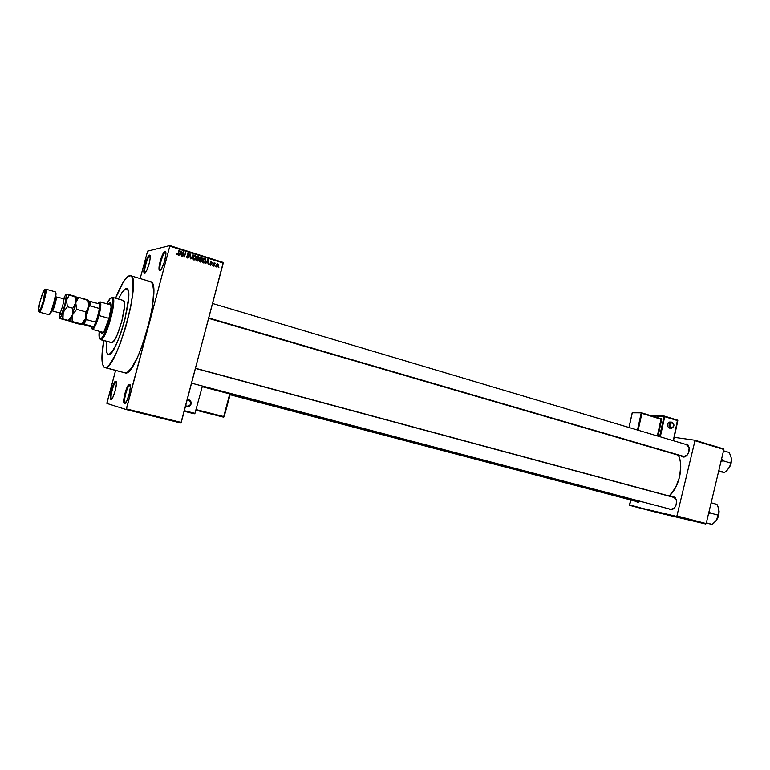 <?xml version="1.0" encoding="UTF-8"?>
<svg xmlns="http://www.w3.org/2000/svg" width="770" height="770" viewBox="0 0 770 770"><rect width="100%" height="100%" fill="white"/><g stroke="black" fill="none" stroke-linecap="round" stroke-linejoin="round"><path stroke-width="1.16" d="M111.669 398.985L111.669 398.985C109.34 398.706 114.037 381.16 116.183 382.055L115.741 381.294C118.311 381.371 113.171 400.612 110.89 399.438L112.93 397.156L115.202 390.852L116.366 384.259L115.741 381.294L113.7 383.643L111.457 389.88L110.293 396.396L110.688 399.293C108.811 397.869 113.132 381.67 115.481 381.314L115.952 382.074C113.758 382.392 109.715 397.532 111.477 398.85L111.669 398.985M150.14 255.967L149.419 255.159C152.296 254.052 147.214 273.061 144.635 273.09L146.829 270.183L149.159 263.686L150.131 258.749L149.794 255.236L147.84 256.939L145.443 262.811L143.961 269.433L144.211 272.936C142.412 271.435 147.08 255.419 149.399 255.168L150.083 255.948M165.771 252.387L164.944 251.501C168.13 250.298 162.788 270.337 159.919 270.386L161.642 268.557L164.251 262.32L165.8 255.255L165.358 251.578L163.221 253.397L160.641 259.586L159.111 266.555L159.428 270.203C157.455 268.518 162.355 251.809 164.915 251.511L165.666 252.339M125.279 402.999L125.279 402.999C122.709 402.672 127.627 384.192 130.024 385.164L129.553 384.365C132.401 384.471 127.002 404.75 124.461 403.47L126.684 401.093L129.11 394.452L130.303 387.503L129.553 384.365L127.339 386.81L124.942 393.374L123.758 400.256L124.22 403.316C122.16 401.709 126.665 384.798 129.254 384.384L129.745 385.183C127.329 385.568 123.123 401.353 125.048 402.845L125.279 402.999M676.185 516.67L657.667 512.04M678.495 517.305L654.452 511.27L678.495 517.305M655.145 511.434L681.989 518.268L655.145 511.434M637.858 501.838L637.348 502.223L635.885 501.328L638.147 502.271L640.274 501.309L637.858 501.838L640.178 501.28L637.781 501.819L230.115 394.74M670.949 509.384L670.429 509.779L668.832 508.826L670.429 509.779L672.191 509.653L674.712 507.671L675.925 505.438L676.599 501.568L676.166 499.229L673.577 496.66L676.512 500.635L675.637 498.488L673.577 496.66L675.502 497.969C677.475 502.618 676.474 506.468 672.499 509.528L670.429 509.779L672.865 509.153L674.674 507.709L670.949 509.384L191.586 383.19M683.606 456.716L683.096 457.101L681.277 456.052L683.096 457.101L684.876 456.87L686.638 455.676L688.64 452.51L689.169 447.486L687.783 444.781L686.234 444.04L688.351 445.435C690.141 450.113 688.996 453.915 684.905 456.86L683.096 457.101L687.138 455.128L683.288 456.639L208.67 318.385M689.256 448.092L688.457 445.955L686.503 444.665L689.256 448.092M130.486 275.689L127.348 276.863L123.431 281.791L115.539 298.231C121.044 284.438 125.712 276.911 129.543 275.641L130.477 275.679C142.633 276.026 115.779 372.67 104.922 367.617L106.982 367.04L109.465 364.682L115.346 354.912L120.091 343.892L126.02 326.124L130.573 307.605L132.989 291.464L132.931 280.28L131.988 277.104L130.486 275.689L150.448 281.656C163.442 282.282 136.829 378.128 125.106 372.873L104.778 367.588C101.38 365.779 101.024 356.77 103.7 340.561L101.938 359.109L102.362 363.536L104.075 367.232L125.106 372.873L127.3 372.343L131.333 368.233L137.599 357.078L142.392 345.345L150.304 318.029L152.662 305.026L153.644 291.147L152.701 284.496L151.344 282.167L149.457 281.599M126.068 288.644L126.646 288.683C135.289 289.019 116.337 357.55 108.426 354.518L108.252 354.489C106.308 353.69 105.76 349.311 106.597 341.341L106.52 342.072L106.597 341.341C105.76 349.311 106.308 353.69 108.252 354.489L106.876 352.872L106.337 350.283L106.52 342.072L106.337 350.283L107.3 353.728L109.128 354.441L108.426 354.518C116.337 357.55 135.289 289.019 126.646 288.683L126.068 288.644L127.781 289.799L128.436 292.119L128.436 300.165L124.384 321.465L120.37 334.401L115.904 345.249L111.708 352.294L109.128 354.441L112.689 350.956L117.021 342.833L121.448 331.283L125.241 318.154L128.6 297.778L128.157 290.81L127.3 289.096L125.327 288.894L126.068 288.644C124.028 289.087 121.477 292.561 118.416 299.058L121.708 292.918L125.327 288.894L121.708 292.918L118.416 299.058C121.477 292.561 124.028 289.087 126.068 288.644M106.953 402.787L115.606 370.409L106.915 403.422L126.145 409.544L180.912 423.019L126.145 409.544L106.915 403.422L106.953 402.787M140.14 278.576L147.599 251.164L169.804 245.591L223.233 262.464L181.239 422.441L126.463 408.937L169.795 246.188L223.252 263.061L180.912 423.019L181.239 422.441L126.463 408.937L126.145 409.544L169.795 246.188L223.252 263.061L223.233 262.464L169.804 245.591L169.795 246.188L169.804 245.591L147.599 251.164L140.14 278.576M216.851 267.19L218.382 265.852L218.343 264.447L217.583 263.86L216.389 264.659L216.226 266.622L216.851 267.19L218.382 265.852L217.718 263.898L216.206 265.198L216.851 267.19M213.665 266.131L214.984 263.032L214.378 263.456L214.118 262.82L213.28 266.006L215.311 263.321L214.378 263.456L214.118 262.82L213.665 266.131M210.585 265.226L211.808 264.495L210.72 262.772L211.336 262.378L212.106 263.119L211.355 261.896L210.287 262.743L211.355 264.553L209.902 263.908L209.912 264.514L210.585 265.226L211.808 264.495L210.73 262.608L212.106 263.119L212.068 262.464L211.442 261.925L210.326 262.551L211.384 264.168L210.739 264.784L209.902 263.908L210.585 265.226M203.626 262.984L205.022 262.628L205.85 260.26L205.398 258.903L203.636 258.229L202.472 262.628L203.626 262.984L205.696 261.232L205.686 259.317L203.636 258.229L202.472 262.628L203.626 262.984M197.216 260.982L198.564 260.539L199.218 257.565L197.159 256.189L195.984 260.597L197.216 260.982L198.756 260.058L198.506 258.816L199.18 258.027L199.103 257.132L197.159 256.189L195.984 260.597L197.216 260.982M190.854 258.989L193.27 254.966L190.767 258.402L190.459 254.081L190.854 258.989L193.27 254.966L190.767 258.402L190.459 254.081L190.854 258.989M182.346 256.323L183.289 252.781L184.463 256.988L185.637 252.56L184.29 255.986L183.125 251.771L181.951 256.198L183.289 252.781L184.03 256.853L185.637 252.56L184.29 255.986L183.125 251.771L182.346 256.323M176.696 254.273L178.149 254.514L179.352 250.577L177.88 254.139L176.744 253.128L176.763 254.427L177.398 254.273L176.744 253.128L176.696 254.273M178.996 255.274L179.689 254.061L181.075 254.495L181.489 256.054L181.393 251.222L178.573 255.139L179.689 254.061L181.075 254.495L181.489 256.054L180.969 251.087L178.996 255.274M187.649 258.046L189.266 256.988L187.688 254.851L188.583 253.984L189.622 255.188L188.66 253.455L187.668 253.715L187.274 254.793L188.737 257.257L187.63 257.459L187.139 256.208L186.667 256.891L187.649 258.046L189.227 257.151L187.726 254.976L188.65 254.004L189.622 255.188L188.775 253.484L187.322 254.341L188.823 257.036L187.822 257.536L186.725 256.141L187.649 258.046M192.923 258.951L194.059 260.039L195.474 259.375L196.138 257.44L195.599 255.775L193.944 255.65L192.856 257.719L193.876 260L195.195 259.683L196.004 258.219L195.936 256.246L195.08 255.476L192.933 257.315L192.923 258.951M199.42 260.982L200.547 262.07L201.961 261.405L202.626 259.48L201.923 257.69L200.142 257.94L199.315 260.164L200.373 262.031L201.682 261.713L202.491 260.25L202.433 258.316L201.567 257.517L199.44 259.355L199.42 260.982M205.744 263.648L206.437 262.445L207.794 262.868L208.198 264.418L208.102 259.634L205.34 263.523L206.437 262.445L207.794 262.868L208.198 264.418L208.102 259.634L205.744 263.648M212.549 265.785L212.327 265.034L212.549 265.785M215.225 266.622L215.003 265.871L215.225 266.622M218.892 267.767L218.67 267.017L218.892 267.767M706.177 523.571L676.917 515.938L694.963 440.748L723.858 449.449L706.177 523.571L705.715 523.995L657.946 512.724L629.696 505.39L676.455 516.372L705.715 523.995L657.946 512.724L629.514 504.841L630.688 499.961L629.696 505.39L676.455 516.372L676.917 515.938L676.455 516.372L705.715 523.995L706.177 523.571L723.858 449.449L694.963 440.748L676.917 515.938L706.177 523.571M674.202 437.341L694.742 440.199L723.627 448.9L694.742 440.199L694.963 440.748L694.742 440.199L674.202 437.341M686.234 444.04L684.876 444.146L686.234 444.04M673.577 496.66L671.969 496.756L673.577 496.66M669.255 496.024L675.559 487.622L679.573 477.092L680.747 466.052L680.189 460.893L678.486 455.243C683.837 466.63 679.265 486.909 669.255 496.024M145.27 272.676L145.203 272.667C143.008 272.445 147.561 256.092 149.861 255.938L149.842 255.948C147.676 256.179 143.307 271.136 145.001 272.532L145.27 272.676M160.603 269.952L160.497 269.933C158.071 269.673 162.855 252.522 165.406 252.329L165.377 252.339C162.99 252.608 158.408 268.21 160.256 269.779L160.603 269.952M676.175 516.67L657.647 512.031M177.042 254.408L178.544 253.59L178.948 250.452L177.918 254.071L177.167 254.331M177.716 254.264L177.341 254.812L177.716 254.264M180.815 251.347L181.393 251.222L180.815 251.347M179.141 254.177L179.689 254.061L179.141 254.177M180.411 254.071L179.391 253.754L180.411 254.071M179.959 253.58L181.085 251.626L180.584 251.742L181.085 251.626L181.075 253.927L179.429 253.696L181.085 251.626L181.075 253.927L179.959 253.58M183.058 252.011L183.549 251.906L183.058 252.011M187.774 257.661L186.966 257.603L187.899 257.575M187.841 253.571L188.775 253.484L188.101 253.628L188.717 254.033L187.841 253.571M187.668 255.592L188.275 255.467L187.668 255.592M188.275 256.035L188.9 255.91L188.275 256.035M188.746 257.247L189.227 257.151L188.746 257.247M188.467 257.517L187.957 258.114L188.467 257.517M192.712 255.082L193.27 254.966L192.712 255.082M193.328 257.44L194.945 255.986L195.58 256.554L195.609 258.085L194.011 259.48L193.328 259.615L194.011 259.48L192.885 257.536L194.204 256.054L195.368 256.256L195.089 259.153L193.636 259.259L193.328 257.44M197.072 256.516L198.381 256.574L197.688 256.708L198.323 257.122L197.072 256.516M198.371 258.441L197.823 258.941L198.371 258.441M197.139 260.664L197.784 260.539L196.668 260.597L197.361 260.462L196.523 260.202L196.475 258.749L198.034 259.028L198.362 259.942L197.784 260.539L196.071 260.289L196.928 258.662L198.756 260.058L196.042 260.404L197.197 260.645M197.957 260.501L197.515 261.049L197.957 260.501M197.534 258.595L196.61 258.229L197.418 256.824L198.737 257.44L198.237 258.47L196.581 258.345L197.717 258.566M197.418 256.824L198.727 257.411L198.506 258.383L197.11 258.508L197.803 258.373L197.062 258.142L197.418 256.824M199.825 259.48L201.442 258.037L202.077 258.624L202.096 260.116L200.508 261.511L199.805 261.646L200.508 261.511L199.382 259.567L200.701 258.094L201.865 258.306L201.576 261.184L200.133 261.29L199.825 259.48M203.549 258.556L205.34 258.855L203.549 258.556M204.541 262.445L203.954 263.061L204.541 262.445M203.492 262.666L202.52 262.435L203.915 262.512M203.001 262.233L203.444 258.951L205.128 259.346L205.311 261.097L204.868 262.127L203.001 262.58L203.713 262.454L202.558 262.31L203.896 258.864L205.07 259.297L204.868 262.127L203.001 262.233M207.553 259.74L208.102 259.634L207.553 259.74M205.917 262.541L206.437 262.445L205.917 262.541M207.082 262.445L206.139 262.147L207.082 262.445M206.697 261.973L207.804 260.039L207.794 262.32L206.187 262.06L207.804 260.039L207.794 262.32L206.697 261.973M210.085 264.89L210.739 264.784L210.085 264.89M210.643 262.021L211.442 261.925L210.643 262.021M210.306 263.003L210.787 262.917L210.306 263.003M210.47 263.359L211.182 263.234L210.47 263.359L211.009 263.812L210.47 263.359M214.484 263.311L215.311 263.321L214.484 263.311M213.819 263.937L214.349 263.85L213.819 263.937M216.928 264.004L217.718 263.898L216.928 264.004M216.543 266.863L216.803 264.774L217.766 264.437L217.977 265.756L216.986 266.738L216.158 265.39L217.592 264.351L218.006 264.764L218.382 265.852L216.909 267.2M216.938 267.18L217.361 266.709L216.716 266.776M164.915 251.511L165.377 252.339M110.534 302.957L108.974 304.429L110.534 302.957M101.775 333.805L101.303 331.86L101.871 333.93M110.023 302.745L110.938 303.832L111.073 307.163L109.022 318.27L104.094 331.369L101.659 333.949L100.668 331.687L101.659 333.949C105.298 334.969 114.114 302.937 110.245 302.764L108.339 304.246L110.023 302.745M112.17 297.326L111.361 297.759L112.208 298.24C115.644 301.888 105.702 337.472 100.86 338.829L100.312 338.954L100.783 339.753L101.351 339.618C106.347 338.251 116.597 301.561 113.046 297.817L112.478 297.345C117.781 297.557 105.721 341.303 100.783 339.753L111.602 342.679C116.742 344.286 128.744 300.724 123.239 300.454L124.23 301.888L124.49 306.393L121.785 321.494L117.107 335.094L114.345 340.311L112.054 342.611L100.629 339.724L99.802 338.723L100.783 339.753L100.312 338.954L102.304 337.472L105.538 331.514L108.888 322.332L111.506 312.177L112.757 303.544L112.362 298.529L111.756 297.817L110.437 298.24L106.895 303.832C108.714 300.002 110.197 297.971 111.361 297.759L112.17 297.326M102.795 332.255L104.306 330.994L102.68 332.236M110.158 304.795L111.092 306.73L110.158 304.795M99.215 331.293L99.186 337.298L100.312 338.954C99.089 338.723 98.724 336.163 99.215 331.293M638.811 501.857L230.191 394.481L638.811 501.857M674.809 497.68L195.474 368.455L674.809 497.68M208.776 317.972L684.655 456.677L208.776 317.972M99.975 304.092L98.175 315.382L98.955 315.565C100.726 308.626 101.236 304.179 100.495 302.225L99.215 302.331L100.129 301.898C101.351 303.005 100.957 307.557 98.955 315.565L108.993 318.376L98.955 315.565C96.414 324.314 94.238 328.934 92.429 329.425L91.871 328.588L92.91 329.339C94.758 327.808 96.77 323.217 98.955 315.565L98.175 315.382L99.648 308.558L95.971 322.245L98.175 315.382L93.873 326.778L91.293 326.75L91.534 328.155L92.439 328.53L93.873 326.778L92.419 328.54L91.293 326.75L82.534 324.343L91.293 326.75L93.873 326.778L95.971 322.245L86.211 319.54L86.365 316.345L83.247 323.92L93.873 326.778L84.142 324.103L86.211 319.54L84.142 324.103L83.247 323.92L85.913 318.02L86.211 319.54L95.971 322.245L99.648 308.558L99.879 303.313L99.147 302.331L97.848 303.486L99.657 302.649L99.975 304.092L89.06 301.205L88.897 306.951L89.907 305.806L99.648 308.558L89.907 305.806L90.273 301.339L89.907 305.806L88.897 306.951L89.368 301.176L99.975 304.092M88.444 308.626L88.897 306.951L88.444 308.626M719.103 511.405L718.343 516.66L716.591 520.164L719.065 512.849L718.227 507.238L716.976 504.388L711.134 502.791L716.976 504.388L718.679 508.681L719.065 512.849L718.593 515.274L710.171 513.032L708.333 514.495L710.171 513.032L708.766 512.685L710.171 513.032L709.199 510.885L710.171 513.032L718.593 515.274L716.591 520.164L713.453 523.446L712.202 524.409L708.583 523.494M706.34 522.869L712.202 524.409L706.34 522.869M709.449 523.793L712.202 524.409L716.591 520.164L719.065 510.847M731.481 459.372L731.009 463.136L731.356 458.169L729.334 452.529L723.54 450.787L729.334 452.529L731.356 458.169L731.288 462L731.009 463.136L722.664 460.672L720.826 462.144L722.664 460.672L731.009 463.136L728.978 468.15L731.105 463.309L728.978 468.15L724.589 472.453L718.766 470.768L724.589 472.453L718.593 471.51L724.589 472.453L727.005 470.441L730.249 465.86L731.481 459.401M722.664 460.672L721.683 458.554L722.664 460.672M39.01 311.494L39.405 312.139L48.751 314.709L39.405 312.139L38.904 311.311C36.729 311.937 42.831 289.472 44.804 289.587L45.757 289.135C47.865 289.068 41.359 312.62 39.405 312.139L48.597 314.67M63.525 298.991L65.392 297.894C67.365 297.22 62.495 315.238 60.801 314.882L59.627 312.928C60.936 313.217 64.824 299.251 63.506 298.981M56.104 296.893C57.375 297.153 53.477 311.157 52.216 310.868L59.627 312.928C60.965 313.207 64.882 298.972 63.467 298.972L63.4 298.962M59.521 312.899L61.051 313.688C61.148 317.336 67.24 299.087 65.142 299.078L56.075 296.873C57.432 296.864 53.496 311.147 52.216 310.868M52.129 310.859L51.927 310.32M55.594 297.22L55.45 292.61C57.856 291.686 51.619 314.699 49.588 314.256L52.986 307.432L55.671 296.729M68.645 320.638L69.772 321.514L78.925 324.026L69.772 321.514L69.04 320.965L72.168 321.485L81.418 324.026L82.072 324.545L78.925 324.026L82.265 324.507C83.131 324.055 84.248 322.062 85.595 318.52L81.418 324.026L72.168 321.485L72.476 314.882L76.663 309.328L85.951 311.927L85.595 318.52L88.848 306.47L85.951 311.927L76.663 309.328L75.624 304.391L76.143 301.262L78.684 297.345L87.895 299.973L88.848 306.47C89.426 302.658 89.32 300.714 88.511 300.647L78.684 297.345L75.518 296.95L75.739 302.774L78.684 297.345L75.518 296.95L74.825 296.248L75.739 302.774L72.476 314.882L76.663 309.328L75.739 302.774L72.784 308.241L72.476 314.882L69.204 320.926C70.041 320.484 71.129 318.472 72.476 314.882L68.299 320.416L72.168 321.485L72.034 316.518L75.739 302.774C76.355 298.943 76.288 297.008 75.518 296.95M88.704 300.579L87.895 299.973L88.848 306.47L85.951 311.927L86.057 316.894L84.873 320.05L81.418 324.026L82.265 324.507M82.39 324.449L85.085 319.839L87.924 310.907L89.214 302.995L88.983 300.993L88.194 300.781M69.04 320.965L59.685 318.491L68.299 320.416L62.938 318.944L62.678 317.279L63.207 312.312L67.394 306.73L66.499 300.156L63.207 312.312L59.839 318.443C59.165 318.318 59.107 316.489 59.675 312.947L59.434 318.039L62.938 318.944L63.207 312.312L67.394 306.73L72.784 308.241L72.476 314.882L68.299 320.416L69.213 320.926L59.685 318.491L62.707 313.64L66.23 301.57L66.595 294.409L65.325 295.362L63.564 299.03C64.757 296.084 65.681 294.525 66.355 294.342L66.499 300.156L69.483 294.727L66.22 294.381M64.67 298.606L65.633 298.019L65.806 299.222L64.526 306.258L61.513 314.208L60.57 314.738L60.407 313.496M75.701 296.873L66.355 294.342M75.739 302.774L72.784 308.241L67.394 306.73L66.499 300.156L69.483 294.727L74.825 296.248L75.739 302.774M54.959 291.782C57.5 290.8 50.897 315.18 48.751 314.709C50.81 315.219 57.288 291.743 55.074 291.792L45.757 289.135M38.904 311.311L40.916 308.029L43.495 300.233L45.064 289.732L42.783 292.956L39.703 302.745L38.519 310.531L39.742 311.946C41.859 310.425 47.037 291.907 46.008 289.501L45.642 289.135L45.151 289.934C46.104 292.205 41.224 309.684 39.222 311.138L38.904 311.311M65.392 297.894L64.054 299.02M59.627 312.928L60.801 314.882M672.095 422.22L671.026 422.201C668.476 424.145 668.399 426.137 670.795 428.187L671.238 427.716C669.072 425.281 669.428 423.625 672.316 422.74L672.095 422.22L672.316 422.74L670.766 423.038L669.804 424.626L670.006 426.561L671.238 427.716L672.778 427.408L673.74 425.82L673.548 423.895L672.316 422.74C674.481 425.165 674.116 426.821 671.238 427.716L670.795 428.187C668.331 425.925 668.495 423.914 671.305 422.143L671.787 422.153M670.333 422.085L669.669 422.037C666.859 423.798 666.685 425.81 669.159 428.062L669.631 428.149M673.375 440.719L677.812 420.728L664.549 416.137L660.313 436.831L664.712 416.647L651.045 415.733L663.99 416.503L659.601 436.619L663.99 416.503L677.648 420.632L673.298 440.7L677.475 420.131L664.587 416.156M658.052 436.157L661.719 419.381L661.401 418.37L659.149 418.216L661.286 418.351L661.719 419.381L658.052 436.157M669.977 422.027L667.869 423.288L667.378 425.56L668.707 427.87L670.901 428.216M660.775 418.726L641.718 412.864L637.473 430.035L641.169 413.24L641.891 413.384L638.176 430.247L641.891 413.384L660.997 419.236L657.349 435.955L660.997 419.236L661.719 419.381L641.766 412.884M660.824 418.736L661.286 418.351L660.824 418.726L641.718 412.864L632.305 412.73L629.051 427.523L632.305 412.73L641.631 412.845M669.669 422.037L672.143 422.23C674.703 424.53 674.501 426.542 671.546 428.264L671.825 428.216C674.27 426.57 674.491 424.626 672.47 422.374M641.516 412.855L632.295 412.797M632.218 412.768L632.805 412.354M650.997 415.328L664.337 416.118M677.427 420.122L677.706 420.728M187.38 406.57L188.64 406.762C192.163 404.25 192.144 401.834 188.602 399.524L188.592 400.188C191.894 403.201 191.345 405.232 186.927 406.281L189.795 405.559L190.864 403.393L189.68 400.718L187.11 400.179M194.213 413.788L194.964 413.326L202.423 386.049M194.521 413.249L184.338 410.68L194.521 413.249L194.204 413.788L194.521 413.249M223.81 417.08L195.83 410.16L223.387 417.128L224.137 416.676L230.307 394.067L202.24 386.694L229.903 393.971L229.094 393.066L202.414 386.088L229.893 393.316L230.307 394.067L229.893 393.316L223.724 416.599L195.984 409.573L224.137 416.676L230.297 394.067M187.312 399.409L188.602 399.524L188.592 400.188M185.676 405.617L186.927 406.281M194.204 413.788L184.184 411.267L194.512 413.779M675.637 498.488L675.502 497.969M688.457 445.955L688.351 445.435M124.952 372.844L104.787 367.588M177.158 254.081L176.677 254.196M187.216 257.045L186.725 257.142M189.535 254.1L189.016 254.206M189.16 256.237L188.66 256.343M195.936 256.246L195.445 256.343M199.103 257.132L198.564 257.238M198.718 259.095L198.237 259.182M202.433 258.316L201.952 258.412M205.686 259.317L205.186 259.413M211.788 263.821L211.153 263.927M129.745 385.183L129.254 384.384M125.048 402.845L124.22 403.316M160.256 269.779L159.428 270.203M149.842 255.948L149.399 255.168M145.001 272.532L144.211 272.936M115.952 382.074L115.481 381.314M111.477 398.85L110.688 399.293M101.351 339.618L100.86 338.829M113.046 297.817L112.208 298.24M123.239 300.454L112.478 297.345M111.438 342.66L100.629 339.724M195.522 368.281L674 497.304M688.101 445.108L212.597 303.505M99.657 302.649L100.495 302.225M111.092 305.026L100.129 301.898M103.43 332.438L92.429 329.425M92.91 329.339L92.419 328.54M75.961 297.287L76.519 297.008M66.778 294.689L67.375 294.39M39.742 311.946L39.222 311.138M46.008 289.501L45.151 289.934M641.718 412.864L632.218 412.73L628.965 427.494M677.821 420.699L664.549 416.137L650.477 415.55M673.461 440.748L677.812 420.728"/></g></svg>
